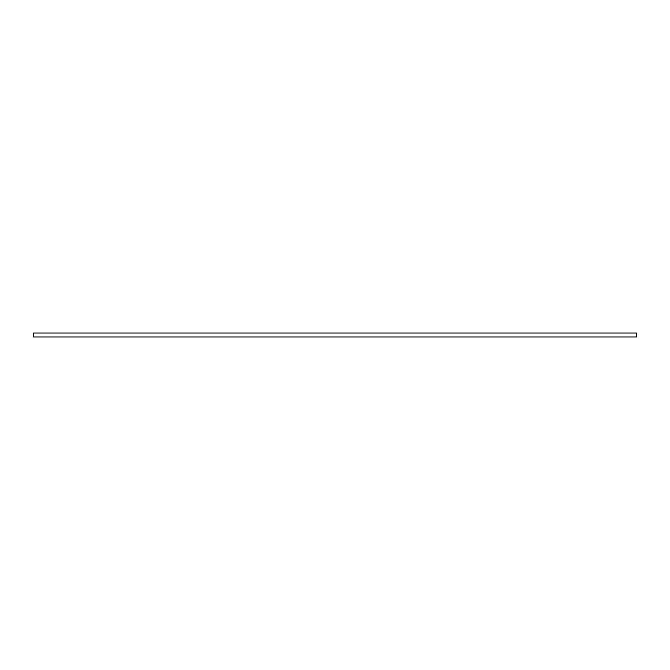 <?xml version="1.0" encoding="UTF-8"?>
<svg xmlns="http://www.w3.org/2000/svg" width="670" height="670" viewBox="0 0 670 670"><rect width="100%" height="100%" fill="white"/><g stroke="black" fill="none" stroke-linecap="round" stroke-linejoin="round"><path stroke-width="1" d="M636.5 333.015L33.5 333.015L33.5 336.985L636.5 336.985L636.5 333.015"/></g></svg>
